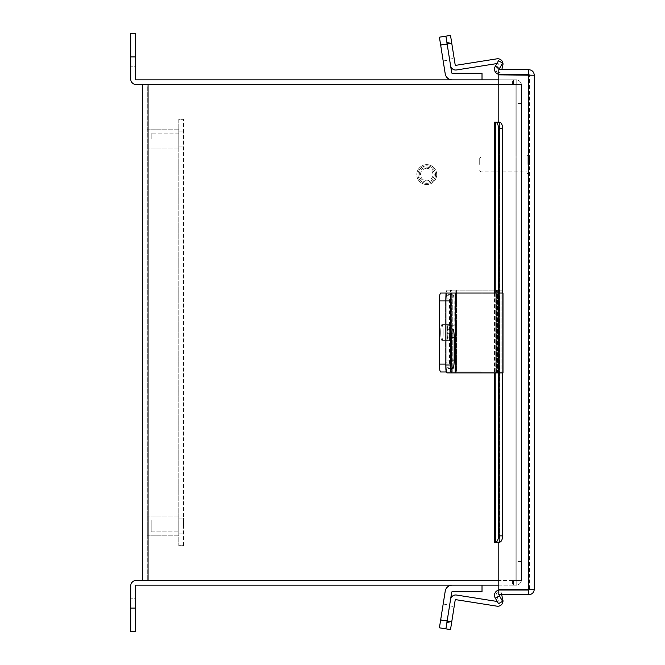 <?xml version="1.0" encoding="UTF-8"?>
<svg xmlns="http://www.w3.org/2000/svg" width="665" height="665" viewBox="0 0 665 665"><rect width="100%" height="100%" fill="white"/><g stroke="black" fill="none" stroke-linecap="round" stroke-linejoin="round"><path stroke-width="0.5" stroke-dasharray="3.33 2.49" d="M498.8 580.429L148.054 580.429L148.054 84.571L147.239 84.571L147.239 580.429L147.239 84.571L498.8 84.571M498.8 585.15L516.771 585.15L512.416 585.15L516.771 585.15L516.771 580.429L516.771 585.15L516.771 580.429L512.416 580.429L516.771 580.429L516.771 585.15L136.242 585.15A0.823 0.823 0 0 0 135.427 585.973L135.427 608.068L130.706 608.068L130.706 585.973A5.536 5.536 0 0 1 136.242 580.429L516.771 580.429L142.518 580.429L148.054 580.429L142.518 580.429L142.518 84.571L521.493 84.571L515.949 84.571L521.493 84.571L521.493 580.429L515.949 580.429L516.771 580.429L516.771 84.571L516.771 580.429L515.949 580.429L521.493 580.429L521.493 84.571L516.771 84.571L521.493 84.571L521.493 580.429L516.771 580.429L521.493 580.429L521.493 84.571L516.771 84.571L516.771 580.429L516.771 79.85L136.242 79.85A0.823 0.823 0 0 1 135.427 79.027L135.427 33.25L130.706 33.25L130.706 79.027A5.536 5.536 0 0 0 136.242 84.571L516.771 84.571L516.771 79.85L516.771 84.571L516.771 79.85L498.8 79.85M498.8 122.219L499.781 122.219L498.8 122.219L499.781 122.219L499.215 122.219L499.781 122.219L499.215 122.219L499.215 542.183L499.781 542.183L498.8 542.183L499.781 542.183L498.8 542.183L498.8 589.556L498.8 542.183L494.494 542.183L499.781 542.183L498.8 542.183L498.8 589.556L534.294 589.182L534.294 75.228L498.8 74.854L498.8 122.219L499.781 122.219L499.781 542.183L494.494 542.183L494.494 122.219L498.8 122.219L498.8 74.854L498.8 122.219M498.8 590.096L499.781 590.005L498.8 590.096A5.287 5.287 0 0 1 499.781 590.005A5.287 5.287 0 0 0 498.8 590.096L498.8 594.718L499.781 594.718L498.8 594.718L498.8 590.005L528.758 590.005L529.573 589.182L529.573 75.228L529.573 589.182L534.294 589.182C533.962 592.548 532.116 594.394 528.758 594.718L498.8 594.718L498.8 590.096A5.287 5.287 0 0 0 495.201 597.935L498.517 603.679L502.607 601.318L499.448 595.848L495.358 598.209M528.758 69.684L528.758 74.405L529.573 75.228L528.758 74.854L534.294 75.228C533.962 71.862 532.116 70.016 528.758 69.684L498.8 69.684L498.8 74.405L499.781 74.405L498.8 74.314A5.287 5.287 0 0 0 499.781 74.405A5.287 5.287 0 0 1 495.201 66.475L499.29 68.836A0.565 0.565 0 0 0 499.781 69.684L498.8 69.684L499.781 69.684M528.758 74.854L498.8 74.854L528.758 74.854L528.758 589.556L529.573 589.182L528.758 589.556L528.758 74.854L528.758 589.556M528.758 74.405L498.8 74.405L498.8 69.684L498.8 74.314M529.498 589.523L534.294 589.182M528.758 594.718L528.758 590.005M534.294 75.228L529.498 74.879M499.448 68.562L502.607 63.084L498.517 60.731L495.358 66.201M498.517 128.536L502.607 128.536A6.317 3.159 90 0 0 499.448 122.219L495.358 122.219A6.317 3.159 -90 0 1 498.517 128.536L498.517 535.865A6.317 3.159 -90 0 1 495.358 542.183L498.8 542.183M499.215 542.183L499.29 122.219L499.29 542.183L499.29 122.219L495.358 122.219M498.517 372.924L498.517 293.024M502.607 372.924L502.607 293.024M499.448 595.848L499.29 595.574A0.565 0.565 0 0 1 499.781 594.718M499.29 122.219L495.201 122.219L495.201 542.183L499.448 542.183A6.317 3.159 90 0 0 502.607 535.865L498.517 535.865M502.607 128.536L502.607 535.865M151.179 525.965L151.179 520.047L151.179 525.965M178.819 525.965L178.819 535.832L178.819 525.965M147.239 525.965L147.239 535.832L147.239 525.965M151.179 531.875L151.179 520.047L151.179 531.884L178.819 531.884L178.819 520.047L178.819 531.884L151.179 531.884M178.819 516.123L178.819 535.832L178.819 516.123M147.239 516.123L147.239 535.832L147.239 516.123M151.179 139.035L151.179 133.116L151.179 139.035M178.819 139.035L178.819 148.902L178.819 139.035M147.239 139.035L147.239 148.902L147.239 139.035M183.532 139.035L183.532 131.138L183.532 139.035M183.532 525.965L183.532 518.068L183.532 525.965M183.532 545.674L183.532 119.326L183.532 545.674L178.819 545.674L178.819 119.326L183.532 119.326L178.819 119.326L178.819 545.674L183.532 545.674M440.704 619.647L443.173 604.053L440.704 619.647L447.196 620.678L449.665 605.075L447.196 620.678M443.173 604.053L449.665 605.075M452.267 585.15A7.14 7.14 0 0 0 445.218 591.168L439.407 627.818L445.899 628.849L451.701 592.199A0.565 0.565 0 0 1 452.267 591.717L482.017 591.717L482.017 585.15L452.267 585.15L482.017 585.15M449.665 332.5A7.897 1.239 90 0 0 448.426 324.603A7.897 1.239 90 0 0 447.196 332.5A7.897 1.239 90 0 0 448.426 340.397A7.897 1.239 90 0 0 449.665 332.5A7.897 1.239 90 0 1 448.426 340.397A7.897 1.239 90 0 1 447.196 332.5A7.897 1.239 90 0 1 448.426 324.603A7.897 1.239 90 0 1 449.665 332.5M440.704 332.5A7.897 1.239 -90 0 1 441.942 324.603A7.897 1.239 -90 0 1 443.173 332.5A7.897 1.239 -90 0 1 441.942 340.397A7.897 1.239 -90 0 1 440.704 332.5A7.897 1.239 -90 0 0 441.942 340.397A7.897 1.239 -90 0 0 443.173 332.5A7.897 1.239 -90 0 0 441.942 324.603A7.897 1.239 -90 0 0 440.704 332.5M452.267 371.976L482.017 371.976L482.017 293.024L440.646 293.024L445.218 293.024L445.218 371.976L482.017 371.976L482.017 293.024L452.267 293.024L482.017 293.024L482.017 371.976L440.646 371.976L445.218 371.976L445.218 293.024L482.017 293.024L482.017 371.976L452.267 371.976L452.267 293.024L452.267 371.976M439.407 300.921L445.899 300.921A7.897 1.239 90 0 1 447.129 293.024L440.646 293.024A7.897 1.239 -90 0 0 439.407 300.921L439.407 364.079A7.897 1.239 -90 0 0 440.646 371.976L447.129 371.976A7.897 1.239 90 0 1 445.899 364.079A7.897 1.239 90 0 0 447.129 371.976L446.548 371.976M501.684 594.718L501.053 592L496.497 593.055L498.301 600.861A0.565 0.565 0 0 1 497.661 601.551A0.565 0.565 0 0 0 498.301 600.861L496.497 593.055L501.053 592L502.856 599.813A5.245 5.245 0 0 1 496.93 606.172L455.824 599.664A0.565 0.565 0 0 0 455.176 600.129L451.751 621.783L447.129 621.052L450.562 599.406A5.245 5.245 0 0 1 456.556 595.042L497.254 601.493M446.922 622.39L449.54 605.857L446.922 622.39L451.535 623.122L454.153 606.588L451.535 623.122L446.922 622.39M440.646 620.021L447.129 621.052L445.899 628.849M450.513 629.58L451.751 621.783M449.54 605.857L454.153 606.588L449.54 605.857M455.824 372.924L496.93 372.924M496.93 293.024L498.318 293.024L498.301 372.924L497.661 372.924L497.661 293.024L455.176 293.024M455.824 293.024L456.556 293.024L456.556 372.924L447.129 372.924M455.176 372.924L450.562 372.924L450.562 293.024L447.129 293.024M449.54 337.33L449.54 360.064A8.371 1.305 -90 0 1 448.227 368.435A8.371 1.305 -90 0 1 446.922 360.064L446.922 337.33A8.371 1.305 -90 0 1 448.227 328.959A8.371 1.305 -90 0 1 449.54 337.33L446.922 337.33M501.053 372.924L496.497 372.924L502.856 372.924L501.053 372.924L501.053 293.024L496.497 293.024L502.989 293.024M501.053 293.024L502.856 293.024L502.989 372.924M496.497 372.924L496.497 293.024M440.704 45.353L443.173 60.947L440.704 45.353L447.196 44.322L449.665 59.925L447.196 44.322M443.173 60.947L449.665 59.925M452.258 79.85A7.14 7.14 0 0 0 452.267 79.85L482.017 79.85L452.267 79.85A7.14 7.14 0 0 1 445.218 73.832L440.646 44.979L447.129 43.948L451.701 72.801A0.565 0.565 0 0 0 452.267 73.283L482.017 73.283L482.017 79.85M450.562 65.594L445.899 36.151L450.562 65.594A5.245 5.245 0 0 0 456.556 69.958L497.661 63.449A0.565 0.565 0 0 1 498.301 64.139A0.565 0.565 0 0 0 497.661 63.449L496.88 63.566M501.817 69.684L502.856 65.187A5.245 5.245 0 0 0 496.93 58.828L455.824 65.336A0.565 0.565 0 0 1 455.176 64.871L451.751 43.217L447.129 43.948L445.899 36.151L439.407 37.182L440.646 44.979M446.922 42.61L449.54 59.143L446.922 42.61L451.535 41.878L454.153 58.412L451.535 41.878L446.922 42.61M451.751 43.217L450.513 35.42M498.301 64.139L496.497 71.945L498.301 64.139M501.053 73L496.497 71.945L501.053 73M449.54 59.143L454.153 58.412L449.54 59.143M135.427 617.918L130.706 617.918L130.706 598.209L130.706 617.918L130.706 598.209L130.706 617.918L135.427 617.918L135.427 598.209L130.706 598.209L135.427 598.209L135.427 617.918M513.596 580.429L515.949 580.429L513.596 580.429L513.596 585.15L513.596 580.429M515.949 580.429A0.823 0.823 0 0 0 516.771 579.606A0.823 0.823 0 0 1 515.949 580.429L515.949 84.571L512.416 84.571L515.949 84.571A0.823 0.823 0 0 1 516.771 85.394A0.823 0.823 0 0 0 515.949 84.571L515.949 580.429M515.949 585.15A5.536 5.536 0 0 0 521.493 579.606A5.536 5.536 0 0 1 515.949 585.15M516.771 579.606L516.771 561.46L516.771 579.606M521.493 561.46L516.771 561.46L521.493 561.46L521.493 579.606L521.493 561.46M130.706 608.068L130.706 631.75L135.427 631.75L135.427 608.068M135.427 47.082L130.706 47.082L130.706 66.791L130.706 47.082L130.706 66.791L130.706 47.082L135.427 47.082L135.427 66.791L130.706 66.791L135.427 66.791L135.427 47.082M513.596 79.85L515.949 79.85L512.416 79.85L513.596 79.85L513.596 84.571L513.596 79.85M515.949 79.85A5.536 5.536 0 0 1 521.493 85.394A5.536 5.536 0 0 0 515.949 79.85M516.771 85.394L516.771 103.541L516.771 85.394M521.493 103.541L516.771 103.541L521.493 103.541L521.493 85.394L521.493 103.541M480.961 164.43L480.961 156.965L480.961 164.43M527.087 164.43L527.087 155.677L527.087 164.43M529.573 164.43L529.573 155.677L529.573 164.43M479.714 164.43L479.714 158.212L479.714 164.43M426.747 167.131A7.456 7.456 0 0 1 434.212 174.596A7.456 7.456 0 0 1 426.747 182.052A7.456 7.456 0 0 1 419.291 174.596A7.456 7.456 0 0 1 426.747 167.131A7.456 7.456 0 0 1 434.212 174.596A7.456 7.456 0 0 1 426.747 182.052A7.456 7.456 0 0 1 419.291 174.596A7.456 7.456 0 0 1 426.747 167.131M426.747 164.646A9.95 9.95 0 0 1 436.697 174.596A9.95 9.95 0 0 1 426.747 184.538A9.95 9.95 0 0 1 416.797 174.596A9.95 9.95 0 0 1 426.747 164.646A9.95 9.95 0 0 1 436.697 174.596A9.95 9.95 0 0 1 426.747 184.538A9.95 9.95 0 0 1 416.797 174.596A9.95 9.95 0 0 1 426.747 164.646M426.747 168.378A6.218 6.218 0 0 1 432.965 174.596A6.218 6.218 0 0 1 426.747 180.814A6.218 6.218 0 0 1 420.529 174.596A6.218 6.218 0 0 1 426.747 168.378M502.989 370.039L496.93 370.039L498.318 370.039L498.318 290.131L497.661 290.131L497.661 370.039L456.556 370.039L456.556 290.131L447.129 290.131A7.897 1.239 -90 0 0 445.899 298.028L445.899 362.142A7.897 1.239 -90 0 0 447.129 370.039L455.824 370.039L455.824 290.131L497.661 290.131L496.93 290.131L496.93 370.039L450.562 370.039L455.176 370.039L455.176 290.131L502.989 290.131L496.497 290.131L496.497 370.039L502.989 370.039L502.989 290.131M447.129 370.039L450.562 370.039L450.562 290.131L447.129 290.131M449.54 325.734L449.54 302.991A8.371 1.305 -90 0 0 448.227 294.628A8.371 1.305 -90 0 0 446.922 302.991L446.922 325.734A8.371 1.305 -90 0 0 448.227 334.104A8.371 1.305 -90 0 0 449.54 325.734L454.153 325.734A8.371 1.305 90 0 1 452.848 334.104A8.371 1.305 90 0 1 451.535 325.734L451.535 302.991A8.371 1.305 90 0 1 452.848 294.628A8.371 1.305 90 0 1 454.153 302.991L454.153 325.734M451.751 370.039A7.897 1.239 90 0 1 450.513 362.142L445.899 362.142M445.899 298.028L450.513 298.028L450.513 362.142M450.513 298.028A7.897 1.239 90 0 1 451.751 290.131M496.497 290.131L502.856 290.131L502.856 370.039L496.497 370.039M501.053 290.131L501.053 370.039M445.899 300.921L445.899 364.079L439.407 364.079M148.054 84.571L148.054 580.429L148.054 84.571M499.781 122.219L499.781 542.183L499.781 122.219M499.781 542.15L499.781 122.26M495.201 372.924L495.201 293.024M451.701 293.024L451.701 371.976L451.701 293.024M449.54 360.064L446.922 360.064M130.706 56.932L135.427 56.932M528.284 164.43L528.284 154.48L528.284 164.43M528.384 164.43L528.384 154.48L528.384 164.43M426.747 165.843A8.753 8.753 0 0 1 435.5 174.596A8.753 8.753 0 0 1 426.747 183.349A8.753 8.753 0 0 1 417.994 174.596A8.753 8.753 0 0 1 426.747 165.843A8.753 8.753 0 0 1 435.5 174.596A8.753 8.753 0 0 1 426.747 183.349A8.753 8.753 0 0 1 417.994 174.596A8.753 8.753 0 0 1 426.747 165.843M446.922 325.734L451.535 325.734M449.54 302.991L454.153 302.991M446.922 302.991L451.535 302.991M494.494 293.024L494.494 372.924M178.819 520.047L151.179 520.047L178.819 520.047M178.819 535.832L147.239 535.832L178.819 535.832M178.819 516.098L147.239 516.098L178.819 516.098M178.819 133.116L151.179 133.116L178.819 133.116M178.819 148.902L147.239 148.902L178.819 148.902M178.819 129.168L147.239 129.168L178.819 129.168M178.819 144.953L151.179 144.953L178.819 144.953M178.819 131.138L183.532 131.138L178.819 131.138M178.819 518.068L183.532 518.068L178.819 518.068M178.819 533.862L183.532 533.862L178.819 533.862M178.819 146.932L183.532 146.932L178.819 146.932M441.942 324.603L448.426 324.603L441.942 324.603M441.942 340.397L448.426 340.397L441.942 340.397M498.318 293.024L498.318 372.924M448.227 328.959L452.848 328.959M448.227 368.435L452.848 368.435M512.416 580.429L512.416 585.15L512.416 580.429M512.416 84.571L512.416 79.85L512.416 84.571M479.714 158.212L480.961 156.965L527.087 156.965M529.573 155.677L528.384 154.48L527.087 155.677M479.714 170.647L480.961 171.886L527.087 171.886M527.087 173.183L528.284 174.371L529.573 173.183M498.318 370.039L498.318 290.131M448.227 334.104L452.848 334.104M448.227 294.628L452.848 294.628"/><path stroke-width="1" d="M498.8 84.571L142.518 84.571L142.518 580.429L498.8 580.429M499.215 542.183L499.781 542.15M499.781 122.26L494.494 122.219L494.494 293.024M499.29 122.219L498.8 122.219L498.8 74.854L534.294 75.228L534.294 589.182C533.962 592.548 532.116 594.394 528.758 594.718L498.8 594.718L498.8 590.005L528.758 590.005L529.573 589.182M498.8 542.183L498.8 589.556L534.294 589.182M534.294 75.228C533.962 71.862 532.116 70.016 528.758 69.684L498.8 69.684L498.8 74.405L528.758 74.405L529.573 75.228M528.758 594.718L528.758 590.005M528.758 69.684L528.758 74.405M498.8 74.314A5.287 5.287 0 0 1 495.201 66.475L498.517 60.731L502.607 63.084L499.29 68.836A0.565 0.565 0 0 0 499.781 69.684M495.201 372.924L495.358 542.183A6.317 3.159 -90 0 0 498.517 535.865L502.607 535.865A6.317 3.159 90 0 1 499.448 542.183L494.494 542.183L494.494 372.924M498.517 293.024L498.517 128.536A6.317 3.159 -90 0 0 495.358 122.219L495.201 293.024M495.358 122.219L499.448 122.219A6.317 3.159 90 0 1 502.607 128.536L498.517 128.536M498.517 535.865L498.517 372.924M502.607 535.865L502.607 372.924M502.607 293.024L502.607 128.536M499.781 594.718A0.565 0.565 0 0 0 499.29 595.574L502.607 601.318L498.517 603.679L495.201 597.935A5.287 5.287 0 0 1 498.8 590.096M482.017 585.15L482.017 591.717L452.267 591.717A0.565 0.565 0 0 0 451.701 592.199L445.899 628.849L439.407 627.818L445.218 591.168A7.14 7.14 0 0 1 452.267 585.15M446.548 371.976L440.646 371.976A7.897 1.239 -90 0 1 439.407 364.079L439.407 300.921A7.897 1.239 -90 0 1 440.646 293.024L447.129 293.024A7.897 1.239 90 0 0 445.899 300.921A7.897 1.239 -90 0 1 447.129 293.024L455.176 293.024L455.176 372.924L496.93 372.924L496.93 293.024L455.176 293.024M439.407 364.079L445.899 364.079L445.899 300.921L439.407 300.921M497.254 601.493L456.556 595.042A5.245 5.245 0 0 0 450.562 599.406L447.129 621.052L451.751 621.783L455.176 600.129A0.565 0.565 0 0 1 455.824 599.664L496.93 606.172A5.245 5.245 0 0 0 502.856 599.813L501.684 594.718M451.751 621.783L450.513 629.58L445.899 628.849L447.129 621.052L440.646 620.021M445.899 628.849L450.513 629.58M455.176 372.924L447.129 372.924A7.897 1.239 -90 0 1 445.899 365.027L445.899 300.921L450.513 300.921A7.897 1.239 90 0 1 451.751 293.024M454.153 337.33A8.371 1.305 90 0 0 452.848 328.959A8.371 1.305 90 0 0 451.535 337.33L451.535 360.064A8.371 1.305 90 0 0 452.848 368.435A8.371 1.305 90 0 0 454.153 360.064L454.153 337.33L451.535 337.33M445.899 365.027L450.513 365.027L450.513 300.921M450.513 365.027A7.897 1.239 90 0 0 451.751 372.924M496.93 293.024L502.989 293.024L502.989 372.924L496.93 372.924M496.88 63.566L456.556 69.958A5.245 5.245 0 0 1 450.562 65.594L451.701 72.801A0.565 0.565 0 0 0 452.267 73.283L482.017 73.283L482.017 79.85M450.562 65.594L447.129 43.948L440.646 44.979L445.218 73.832A7.14 7.14 0 0 0 452.258 79.85M440.646 44.979L439.407 37.182L445.899 36.151L450.513 35.42L451.751 43.217L447.129 43.948L445.899 36.151L450.513 35.42M451.751 43.217L455.176 64.871A0.565 0.565 0 0 0 455.824 65.336L496.93 58.828A5.245 5.245 0 0 1 502.856 65.187L501.817 69.684M498.8 79.85L136.242 79.85A0.823 0.823 0 0 1 135.427 79.027L135.427 56.932L130.706 56.932L130.706 79.027A5.536 5.536 0 0 0 136.242 84.571L148.054 84.571L148.054 580.429L136.242 580.429A5.536 5.536 0 0 0 130.706 585.973L130.706 608.068L135.427 608.068L135.427 585.973A0.823 0.823 0 0 1 136.242 585.15L498.8 585.15M135.427 608.068L135.427 631.75L130.706 631.75L130.706 608.068M130.706 56.932L130.706 33.25L135.427 33.25L135.427 56.932M528.758 74.854L528.758 589.556M499.448 68.562L495.358 66.201M495.358 598.209L499.448 595.848M455.824 372.924L455.824 293.024M451.535 360.064L454.153 360.064"/></g></svg>
